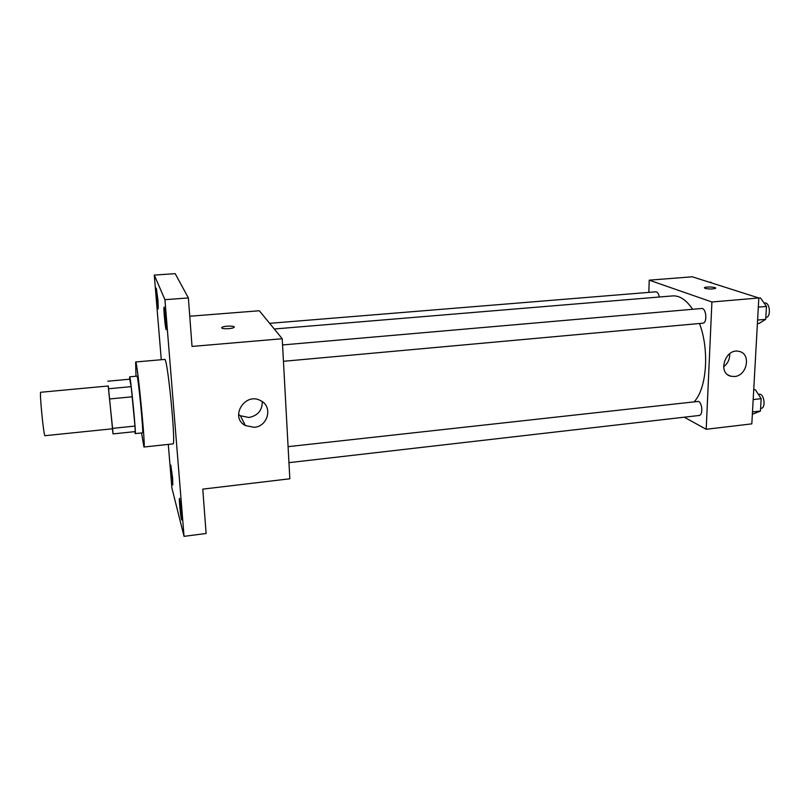 <?xml version="1.0" encoding="UTF-8"?>
<svg xmlns="http://www.w3.org/2000/svg" width="810" height="810" viewBox="0 0 810 810"><rect width="100%" height="100%" fill="white"/><g stroke="black" fill="none" stroke-linecap="round" stroke-linejoin="round"><path stroke-width="1.21" d="M40.753 392.263C39.265 391.159 43.75 437.066 45.006 435.699L112.489 428.774L108.307 385.985L40.753 392.263M107.77 381.216L129.681 379.201L131.19 386.643L134.976 426.07L112.59 428.368L108.175 385.995M112.418 428.774L113.056 433.907L112.59 428.368M134.976 426.07L135.24 431.598L113.056 433.907M134.774 431.649L135.24 433.603C136.363 435.183 130.481 375.07 129.691 376.832L129.62 379.212M129.691 376.832L137.001 376.174C138.014 374.392 143.876 434.393 142.54 432.844L135.24 433.603M132.334 396.778L109.785 398.935M131.19 386.643L108.743 388.749M135.989 376.265L135.635 361.989C137.143 359.093 145.982 449.56 143.947 447.019L141.537 432.945M135.635 361.989L164.663 359.427C167.478 356.451 176.266 446.28 172.925 443.9L143.947 447.019M166.08 320.598L166.252 329.67C165.422 330.247 163.215 306.636 164.136 307.061L166.08 320.598M181.632 512.953L181.764 519.959C181.015 520.526 178.686 497.947 179.536 498.332L181.632 512.953M172.631 478.234L172.803 484.947C172.176 485.463 170.07 464.707 170.799 465.072L172.631 478.234M158.001 300.419L158.213 308.924C157.515 309.45 155.5 287.763 156.29 288.158L158.001 300.419M168.288 444.406L171.892 487.944L184.042 536.341L164.936 299.68L154.285 275.086L161.281 359.731M184.042 536.341L206.115 533.486L202.773 489.129L289.828 478.781L282.224 338.732L192.031 346.437L188.376 297.938L175.183 273.658L154.285 275.086M282.224 338.732L259.332 310.757L189.753 316.224M188.376 297.938L164.936 299.68M254.168 427.315L245.379 425.554C229.341 417.403 244.893 391.807 260.577 400.616C273.091 406.255 268.161 426.495 254.168 427.315M221.717 327.908L221.869 327.422C223.57 325.691 236.267 325.66 234.009 327.392C232.683 328.83 222.203 329.265 221.717 327.908L221.869 327.422C223.307 325.904 234.404 325.569 234.201 327.048M262.268 401.628C262.318 410.356 257.874 415.641 248.953 417.494L240.408 415.763L238.535 414.487M274.256 328.992L672.675 295.903C679.671 295.458 686.323 299.913 692.611 309.288M699.506 323.494C709.55 349.94 706.796 388.172 694.413 401.476M288.947 462.662L699.111 415.479C703.05 415.429 702.503 403.086 698.483 401.395L288.087 446.664M269.619 323.332L655.796 291.813C657.467 291.924 658.651 293.655 659.34 297.017M282.558 344.949L701.571 308.509C706.34 307.719 707.586 323.139 702.766 323.2L283.449 361.3M684.247 417.19L706.198 429.28L711.909 301.988L649.215 280.169L648.84 292.38M706.198 429.28L751.822 423.863L758.828 297.979L692.307 276.797L649.215 280.169M758.828 297.979L711.909 301.988M734.528 376.508L730.893 376.245C717.022 373.268 725.558 347.5 739.176 351.439C751.366 353.717 747.195 375.83 734.528 376.508M705.054 288.39L704.406 287.682C705.51 286.426 717.154 287.074 715.524 288.309C712.82 289.19 709.337 289.221 705.054 288.39M729.678 353.686C729.942 359.043 727.917 363.406 723.613 366.788M752.358 414.345L760.458 411.034L761.167 398.672L755.305 389.64L753.715 389.823M760.458 411.034L752.49 411.956M761.167 398.672L753.178 399.573M758.373 394.369L759.284 394.267C764.215 393.346 766.128 408.139 761.106 408.351L760.61 408.412M757.401 323.635L759.01 323.484L765.723 319.322L766.473 306.423L760.438 297.908L758.828 298.05M765.723 319.322L757.603 320.061M766.473 306.423L758.322 307.142M764.093 303.072L764.842 303.001C770.026 302.181 771.231 317.348 765.987 317.449L765.835 317.469M711.382 282.872L710.917 282.174L709.55 282.285M240.408 415.763L245.379 425.554M728.119 375L730.893 376.245"/></g></svg>

